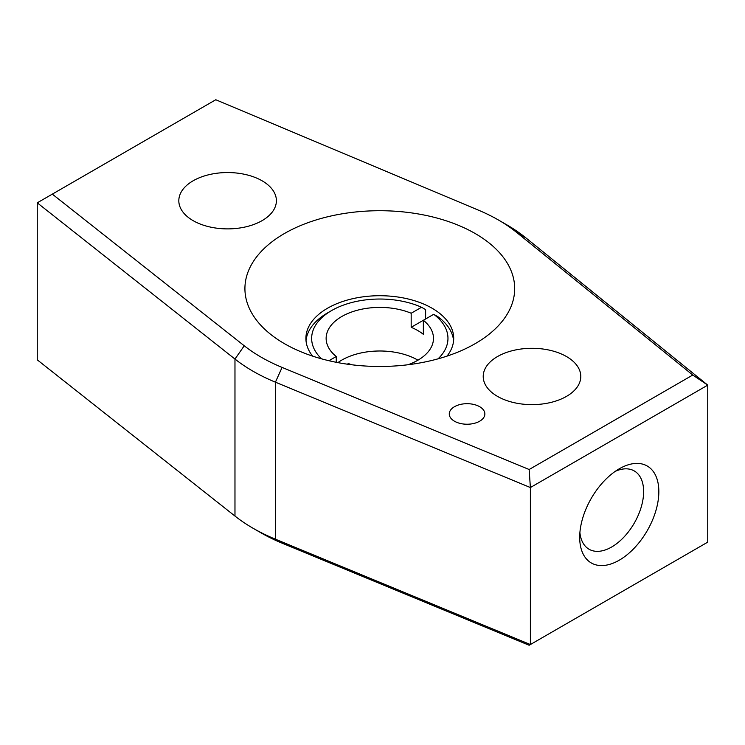 <?xml version="1.0" encoding="UTF-8"?>
<svg xmlns="http://www.w3.org/2000/svg" width="745" height="745" viewBox="0 0 745 745"><rect width="100%" height="100%" fill="white"/><g stroke="black" fill="none" stroke-linecap="round" stroke-linejoin="round"><path stroke-width="1.12" d="M615.258 471.343A45.203 26.094 -60 0 1 634.265 470.942A45.203 26.094 -60 0 1 634.265 523.139A45.203 26.094 -60 0 1 589.062 549.242A45.203 26.094 -60 0 1 579.899 532.591M579.694 537.331A55.968 32.314 -60 0 1 619.272 468.791A55.968 32.314 -60 0 1 658.841 491.635A55.968 32.314 -60 0 1 619.272 560.184A55.968 32.314 -60 0 1 579.694 537.331M447.028 356.11A73.904 42.67 0 0 0 453.705 338.388A73.904 42.67 0 0 0 432.063 308.216A73.904 42.67 0 0 0 351.528 298.969A73.904 42.67 0 0 0 305.906 338.388A73.904 42.67 0 0 0 312.583 356.11M453.593 340.735A73.904 42.67 0 0 0 437.79 316.625L433.702 314.297A68.158 39.355 180 0 1 438.041 358.839M425.619 318.972L425.619 309.594L421.53 307.266A68.158 39.355 180 0 0 331.609 310.563L327.549 312.909A73.904 42.67 0 0 0 306.018 340.735M475.189 343.659A134.892 77.88 180 0 1 284.422 343.659A134.892 77.88 180 0 1 284.422 233.53A134.892 77.88 180 0 1 475.189 233.53A134.892 77.88 180 0 1 475.189 343.659L475.189 343.659M52.318 194.128L215.789 99.746L478.625 210.23A167.895 96.934 180 0 1 498.526 220.054A167.895 96.934 180 0 1 516.509 232.319L692.766 375.042L707.75 385.137L707.75 542.136L530.384 644.537L275.408 539.184A179.368 103.555 180 0 1 252.965 528.196A179.368 103.555 180 0 1 234.973 516.062L37.25 359.835L37.25 202.826L234.973 359.062A179.368 103.555 0 0 0 275.408 382.176L530.384 487.537L530.384 644.537L529.146 645.254L282.094 543.161L275.408 539.184L275.408 382.176L282.094 367.415A167.895 96.934 180 0 1 244.248 345.782L52.318 194.128L37.25 202.826M252.965 528.196L261.085 532.88A167.895 96.934 0 0 0 282.094 543.161M516.509 232.319L525.858 237.851L707.75 385.137L530.384 487.537L529.146 469.508L282.094 367.415M525.858 237.851A179.368 103.555 0 0 0 506.647 224.739L498.526 220.054M692.766 375.042L529.146 469.508M479.65 421.223A17.796 10.272 180 0 1 454.487 421.223A17.796 10.272 180 0 1 454.487 406.696A17.796 10.272 180 0 1 479.65 406.696A17.796 10.272 180 0 1 479.65 421.223L479.65 421.223M193.104 220.641A48.788 28.17 180 0 1 178.819 200.722A48.788 28.17 180 0 1 227.607 172.551A48.788 28.17 180 0 1 276.395 200.722A48.788 28.17 180 0 1 246.278 226.741A48.788 28.17 180 0 1 193.104 220.641M497.511 396.387A48.788 28.17 180 0 1 483.216 376.467A48.788 28.17 180 0 1 532.005 348.297A48.788 28.17 180 0 1 580.793 376.467A48.788 28.17 180 0 1 550.676 402.486A48.788 28.17 180 0 1 497.511 396.387M321.57 358.839A68.158 39.355 180 0 1 331.609 310.563M336.256 362.303L336.256 356.501A53.668 30.983 180 0 1 326.133 338.388A53.668 30.983 180 0 1 355.346 310.805A53.668 30.983 180 0 1 411.175 313.245L421.53 307.266M328.945 360.72L336.256 356.501M351.593 364.743A53.668 30.983 180 0 1 348.437 363.532L347.319 364.175M417.954 360.18A53.668 30.983 0 0 0 337.904 362.619M411.175 313.245L411.175 327.306L423.356 320.276A53.668 30.983 180 0 1 433.478 338.388A53.668 30.983 180 0 1 408.018 364.743M411.175 327.306A53.668 30.983 180 0 1 423.356 334.337L423.356 320.276L433.702 314.297M244.248 345.782L234.973 359.062L234.973 516.062"/></g></svg>
